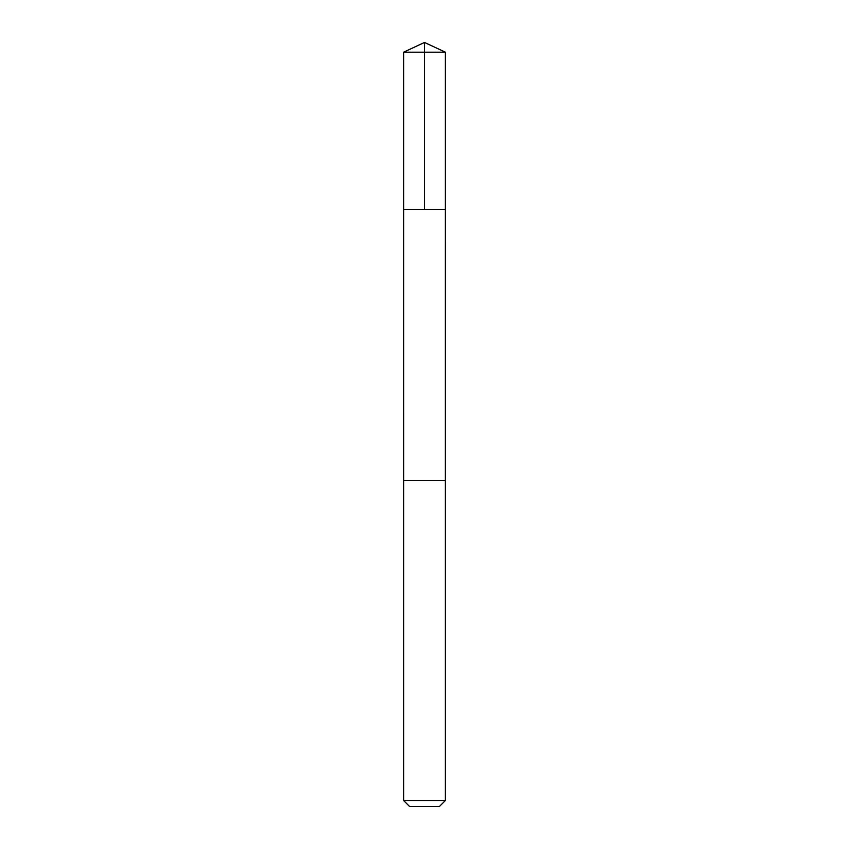 <?xml version="1.0" encoding="UTF-8"?>
<svg xmlns="http://www.w3.org/2000/svg" width="849" height="849" viewBox="0 0 849 849"><rect width="100%" height="100%" fill="white"/><g stroke="black" fill="none" stroke-linecap="round" stroke-linejoin="round"><path stroke-width="1.27" d="M403.615 209.533L445.385 209.533L445.385 52.192L403.615 52.192L403.615 209.533L445.385 209.533L445.375 480.534L403.625 480.534L403.615 209.533M413.293 480.534L403.615 480.534L403.615 800.522L445.385 800.522L445.385 480.534L413.293 480.534M445.385 800.522L439.358 806.55L409.642 806.55L403.615 800.522M424.5 209.533L424.5 42.45L403.615 52.192M424.5 42.45L445.385 52.192"/></g></svg>
